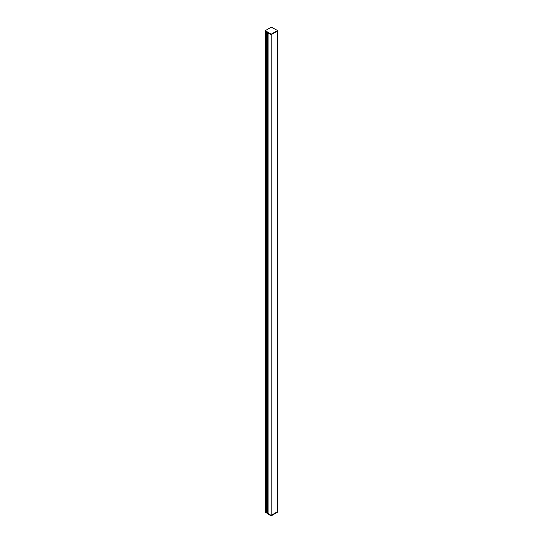 <?xml version="1.0" encoding="UTF-8"?>
<svg xmlns="http://www.w3.org/2000/svg" width="543" height="543" viewBox="0 0 543 543"><rect width="100%" height="100%" fill="white"/><g stroke="black" fill="none" stroke-linecap="round" stroke-linejoin="round"><path stroke-width="0.81" d="M277.616 511.635L271.208 515.416L266.898 512.701A0.747 0.434 0 0 0 266.151 512.382L265.378 511.784M267.007 31.691L271.208 34.209L277.602 30.517L272.905 28.026A0.747 0.434 0 0 1 272.348 27.612L272.348 27.598A0.747 0.434 0 0 0 272.348 27.612L271.31 27.157L265.391 30.571L266.151 31.175A0.747 0.434 180 0 1 266.898 31.494L268.099 32.94L267.007 32.132L267.007 513.339L266.898 31.935A0.747 0.434 0 0 0 266.151 31.609A0.747 0.434 180 0 1 266.898 31.935L266.898 512.701A0.747 0.434 180 0 0 266.151 512.382L266.151 512.816A0.747 0.434 180 0 1 266.898 513.135L266.898 512.701L271.066 515.416L271.066 34.65L268.099 32.94L271.195 34.65L277.636 30.89M265.357 30.618L265.792 31.426L265.378 31.019M265.357 31.053L265.357 511.825L265.792 512.198L266.077 31.596L265.798 512.205L266.151 512.382L266.151 31.175M271.208 34.209L271.195 515.416L277.616 511.716L277.602 30.517M277.602 30.863L271.208 34.643L271.059 34.209M265.792 30.992L265.798 31.44L265.792 30.992M267.007 513.339L267.38 513.549L267.38 31.908L267.387 513.563L268.086 514.133L268.086 32.492M265.378 30.652L265.378 512.293L265.798 512.64L266.077 31.155M277.602 512.069L271.208 515.85L271.059 515.416M268.099 32.499L268.099 514.14L271.059 515.85M271.208 515.416L271.208 515.85M277.602 512.158L277.602 511.723M277.636 30.469L277.643 511.676M265.357 511.825L265.357 512.259M277.636 512.11L277.636 511.696"/></g></svg>
